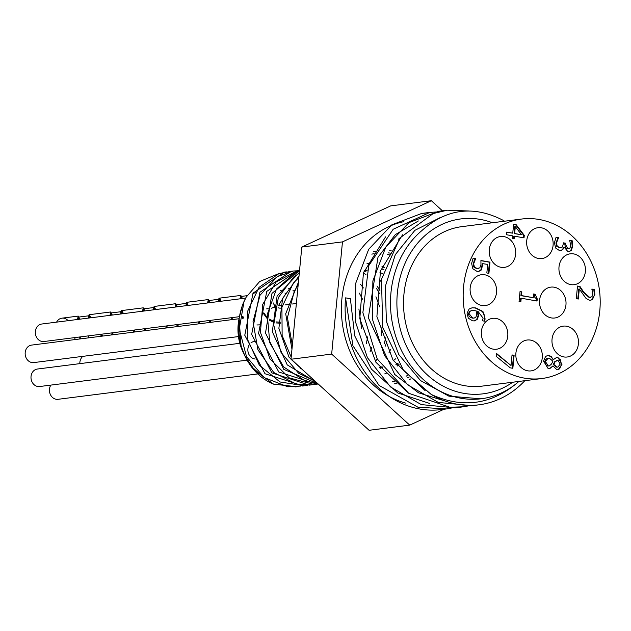 <?xml version="1.0" encoding="UTF-8"?>
<svg xmlns="http://www.w3.org/2000/svg" width="631" height="631" viewBox="0 0 631 631"><rect width="100%" height="100%" fill="white"/><g stroke="black" fill="none" stroke-linecap="round" stroke-linejoin="round"><path stroke-width="0.95" d="M239.725 315.24L239.125 318.608L241.05 345.82L244.899 355.908L254.19 370.011L273.586 384.137L296.57 386.732M285.496 272.016L284.368 272.142L253.015 293.147L244.781 335.25L265.004 373.749L303.156 385.896M292.256 271.156L291.254 271.275L259.901 292.263L251.666 334.375L271.89 372.866L309.222 385.147L310.436 384.973M299.062 270.289L298.14 270.399L266.779 291.388L258.552 333.499L278.776 371.998L316.975 384.137M299.536 270.612L272 293.368L265.501 333.058L283.784 369.38L317.914 383.743M299.37 272.387L277.104 296.034L272.316 331.685L287.223 364.868L316.084 382.078M299.023 275.968L282.625 298.384L278.878 328.301L289.014 357.193L310.326 376.833M298.416 282.262L285.693 313.804L291.964 349.274M375.682 361.05L377.18 358.865M384.279 343.564L385.746 337.719M379.688 293.849L376.636 288.651M297.233 294.598L293.573 332.553M384.453 267.591L381.992 266.519M369.545 263.577L367.029 263.458M380.177 368.338L382.599 367.471M242.012 307.194L239.748 315.114M396.134 364.142L396.339 364.915M386.732 372.992L384.736 373.891M367.061 263.395L367.487 263.466M380.248 280.614L381.069 281.552M390.55 349.519L388.893 352.958M294.432 323.624L296.491 302.249M363.464 272.892L365.956 274.659M377.007 285.993L379.933 290.434M386.945 341.024L385.375 346.088M292.342 345.338L287.436 317.614L294.354 291.065L298.155 284.936M375.95 296.751L379.696 306.84M382.212 325.123L381.353 335.739M305.057 372.038L296.956 364.671M291.199 357.201L282.128 335.518L281.931 307.258L293.289 283.193L298.881 277.474M360.569 284.352L363.369 287.941M371.659 347.673L370.011 351.869M315.035 381.124L298.676 373.3L281.04 352.445L273.696 324.973L278.326 297.587L293.644 276.985L299.283 273.231M359.307 293.099L362.47 299.149M367.684 336.851L366.319 343.532M317.574 383.435L305.625 381.266L283.69 366.974L269.808 342.728L267.236 314.443L276.473 289.037L295.127 272.71L299.504 270.975M358.905 308.977L361.555 328.183M318.198 384.003L313.607 384.35L289.258 377.89L270.021 359.007L260.437 332.34L262.717 304.387L276.173 281.97L297.382 270.589L299.575 270.21L298.14 270.391M314.632 384.311L311.241 384.878L296.688 384.295L273.736 372.471L257.937 349.771L253.015 321.747L260.027 295.237L277.143 276.725L293.273 271.014L299.528 270.707M307.833 385.178L304.355 385.762L280.046 381.984L259.38 365.27L247.644 339.652L247.549 311.399L259.002 287.397L279.068 273.523L289.85 271.606M300.853 386.062L287.815 386.787L264.066 377.543L246.5 356.602L239.259 329.106L243.984 301.752L246.153 297.185L259.672 281.521L278.713 273.641M261.581 375.603L253.007 367.865L244.678 355.427M244.568 355.206L240.734 345.291L238.952 319.491L239.52 316.289M239.638 315.705L241.263 309.821M273.586 384.137A57.61 48.966 -97.2 0 1 245.128 356.381A57.61 48.966 -97.2 0 1 239.827 314.711A57.61 48.966 -97.2 0 1 246.161 297.185M288.706 288.399A45.637 38.783 -97.2 0 1 289.353 288.683M293.021 290.552A45.637 38.783 -97.2 0 1 294.227 291.293M300.608 368.354A45.637 38.783 -97.2 0 1 300.151 368.741M244.339 354.748L243.132 352.232A45.637 38.783 -97.2 0 1 238.936 319.223L239.315 317.33M239.173 318.095A45.637 38.783 -97.2 0 1 239.283 317.614M239.401 317.109A45.637 38.783 -97.2 0 1 240.419 313.52M253.339 293.817A45.637 38.783 -97.2 0 1 255.523 292.114M477.817 311.154L478.629 315.634L477.21 319.412L474.465 320.903L472.509 320.832L468.281 318.119L467.074 313.244L469.101 309.024L472.233 307.754L475.813 307.928L482.944 311.477L485.113 318.915L484.647 321.195L482.384 320.793L483.109 318.19L477.817 311.154L477.273 311.225L478.093 315.705L476.673 319.475L474.197 320.934M471.964 307.794L475.269 307.999L482.399 311.548L484.214 314.79L484.569 318.986L484.103 321.266M472.035 310.491L469.693 311.296L468.447 313.678L469.204 316.533L472.138 318.095L473.865 318.119M470.237 311.233L468.991 313.607L472.682 318.024L474.149 318.095L475.877 317.18L476.744 314.672L476.121 310.854L472.296 310.452L469.693 311.296M572.167 240.719L572.735 246.248L571.323 250.381L569.13 251.674L567.9 251.627L564.161 247.115L562.757 249.663L560.841 250.57L559.374 250.507L555.588 247.991L554.452 242.659L556.077 237.264L558.561 237.713L556.503 242.856L557.189 246.137L559.815 247.754L562.481 246.981L563.515 242.848L565.471 243.195L565.384 244.11L567.924 248.795L569.943 248.062L570.724 245.672L569.675 240.277L572.167 240.719L571.623 240.79L572.191 246.319L570.779 250.452L568.854 251.698M569.659 240.435L571.623 240.79M571.323 250.381L570.779 250.452M564.161 247.115L562.221 249.726L560.565 250.594M562.757 249.663L562.221 249.726M565.471 243.195L564.926 243.266L564.84 244.181L565.305 247.313L567.387 248.866L568.365 248.843M567.387 248.866L568.105 248.89M563.499 243.014L564.926 243.266M557.189 246.137L559.271 247.817L560.707 247.825M558.545 237.911L558.001 237.982L555.966 242.927L556.645 246.2M558.561 237.713L558.001 237.982M555.99 237.422L558.025 237.784M579.297 288.99L578.327 299.039L576.292 298.668L577.507 286.056L579.999 286.498L583.754 292.2L589.63 297.367L591.933 296.744L592.888 294.369L591.854 289.061L594.355 289.511L594.907 294.937L591.002 300.222L589.488 300.175L586.073 298.479L579.297 288.99L578.753 289.061L577.807 298.944M591.846 289.227L593.818 289.574L594.363 295L592.627 299.252L590.726 300.253M577.491 286.222L579.455 286.569L583.21 292.263L589.086 297.43L590.324 297.422M594.355 289.511L593.818 289.574M579.999 286.498L579.455 286.569M512.751 233.178L513.618 224.139L516.095 224.581L524.274 235.355L524.03 237.871L514.391 236.152L514.155 238.589L512.262 238.25L512.498 235.813L506.456 234.732L506.709 232.098L512.751 233.178L506.693 232.255M515.306 226.632L514.644 233.517L514.099 233.58L521.506 234.74L515.306 226.632L514.762 226.703L514.099 233.58M514.391 236.152L513.847 236.215L513.626 238.494M524.274 235.355L523.73 235.426L523.501 237.777M516.095 224.581L515.559 224.652L523.73 235.426M513.602 224.305L515.559 224.652M514.644 233.517L521.506 234.74M482.983 263.553L481.35 269.973L478.803 271.409L476.902 271.322L472.848 268.759L471.609 263.427L473.124 258.253L475.608 258.694L473.636 263.845L474.425 266.984L477.186 268.538L479.828 267.836L480.964 264.626L480.925 260.508L489.987 262.125L488.907 273.349L486.84 272.978L487.668 264.397L482.439 263.624L480.806 270.044L478.527 271.433M480.94 260.674L489.443 262.196L488.378 273.255M473.037 258.402L475.072 258.765L473.1 263.908L473.881 267.055L476.642 268.609L478.093 268.617M489.987 262.125L489.443 262.196M474.425 266.984L473.881 267.055M474.441 260.934L473.897 260.997M475.593 258.899L475.048 258.962M475.608 258.694L475.072 258.765M511.023 365.507L512.041 354.945L514.107 355.316L512.861 368.299L510.227 367.826L496.14 356.302L496.416 353.384L511.023 365.507L496.376 353.865M514.107 355.316L513.563 355.387L512.333 368.204M512.025 355.111L513.563 355.387M521.214 298.211L520.859 301.839L519.068 301.523L520.031 291.538L521.821 291.861L521.466 295.576L533.242 297.682L533.597 293.967L535.206 294.259L537.249 298.92L537.044 301.042L521.214 298.211L520.67 298.282L520.33 301.744M533.581 294.133L534.662 294.322L534.883 297.516L536.705 298.991L536.516 300.948M520.015 291.703L521.277 291.932L520.922 295.647L533.242 297.682M535.206 294.259L534.662 294.322M537.249 298.92L536.705 298.991M521.466 295.576L520.922 295.647M521.821 291.861L521.277 291.932M552.977 365.885L549.609 368.78L548.236 368.733L543.583 361.121L545.563 356.483L547.992 355.348L549.483 355.395L553.671 359.67L553.206 359.749L556.723 357.367L557.922 357.406L561.953 364.402L558.088 369.798L556.889 369.758L552.977 365.885L549.333 368.804M547.724 355.395L551.47 356.823L553.135 359.741M556.455 357.414L557.378 357.477L560.509 359.812L561.409 364.473L559.729 368.717L557.812 369.821M549.38 358.195L548.229 358.156L545.334 361.468L548.284 365.87L549.317 365.917L551.533 364.008L552.922 361.2L549.38 358.195M547.96 358.203L546.099 358.913L544.79 361.531L545.413 364.466L547.74 365.941L549.033 365.933M553.797 364.395L557.118 367.061L557.914 367.092L560.218 364.079L557.922 360.206L555.17 361.705L553.797 364.395L553.253 364.466L556.574 367.132L557.638 367.108M555.17 361.705L554.633 361.776L553.253 364.466M557.922 360.206L556.889 360.238M557.378 360.277L554.633 361.776M524.045 378.064A80.382 68.314 -97.2 0 1 463.17 296.996A80.382 68.314 -97.2 0 1 521.545 219.052A80.382 68.314 -97.2 0 1 599.45 290.181A80.382 68.314 -97.2 0 1 541.816 378.529A80.382 68.314 -97.2 0 1 524.045 378.064M563.743 356.917A15.554 13.219 -97.2 0 1 551.959 341.229A15.554 13.219 -97.2 0 1 563.262 326.14A15.554 13.219 -97.2 0 1 578.335 339.904A15.554 13.219 -97.2 0 1 567.182 357.004A15.554 13.219 -97.2 0 1 563.743 356.917M551.289 317.906A15.554 13.219 -97.2 0 1 539.513 302.217A15.554 13.219 -97.2 0 1 550.808 287.129A15.554 13.219 -97.2 0 1 565.889 300.9A15.554 13.219 -97.2 0 1 554.728 318A15.554 13.219 -97.2 0 1 551.289 317.906M527.611 370.799A15.554 13.219 -97.2 0 1 515.827 355.111A15.554 13.219 -97.2 0 1 527.122 340.022A15.554 13.219 -97.2 0 1 542.203 353.786A15.554 13.219 -97.2 0 1 531.042 370.886A15.554 13.219 -97.2 0 1 527.611 370.799M493.103 349.124A15.554 13.219 -97.2 0 1 481.319 333.428A15.554 13.219 -97.2 0 1 492.622 318.347A15.554 13.219 -97.2 0 1 507.695 332.111A15.554 13.219 -97.2 0 1 496.542 349.211A15.554 13.219 -97.2 0 1 493.103 349.124M481.879 305.491A15.554 13.219 -97.2 0 1 470.095 289.803A15.554 13.219 -97.2 0 1 481.398 274.714A15.554 13.219 -97.2 0 1 496.471 288.477A15.554 13.219 -97.2 0 1 485.318 305.578A15.554 13.219 -97.2 0 1 481.879 305.491M500.982 267.284A15.554 13.219 -97.2 0 1 489.199 251.595A15.554 13.219 -97.2 0 1 500.501 236.507A15.554 13.219 -97.2 0 1 515.574 250.27A15.554 13.219 -97.2 0 1 504.421 267.37A15.554 13.219 -97.2 0 1 500.982 267.284M538.424 258.473A15.554 13.219 -97.2 0 1 526.64 242.785A15.554 13.219 -97.2 0 1 537.935 227.704A15.554 13.219 -97.2 0 1 553.016 241.468A15.554 13.219 -97.2 0 1 541.863 258.568A15.554 13.219 -97.2 0 1 538.424 258.473M570.708 284.597A15.554 13.219 -97.2 0 1 558.924 268.901A15.554 13.219 -97.2 0 1 570.219 253.82A15.554 13.219 -97.2 0 1 585.3 267.583A15.554 13.219 -97.2 0 1 574.147 284.684A15.554 13.219 -97.2 0 1 570.708 284.597M504.532 221.221A98.531 83.742 82.8 0 0 502.836 220.156C473.353 205.138 446.283 208.687 421.634 230.796A92.82 78.891 82.8 0 0 396.718 339.226A92.82 78.891 82.8 0 0 481.303 398.76A92.82 78.891 82.8 0 0 518.201 382.039C491.754 404.708 462.744 408.833 431.17 394.414L403.643 370.626L382.717 327.339L381.495 279.225L399.92 237.958L433.237 213.538L447.253 210.21L469.007 210.991M385.565 236.87L363.424 272.994L359.796 318.655L375.942 362.297L408.131 392.892M402.546 234.795L380.477 270.944L376.896 316.573L393.058 360.167L425.239 390.723M425.83 213.065L421.658 213.459L391.89 224.802L368.693 249.277L355.774 283.13L355.277 321.211L367.431 357.674L390.534 386.953L421.24 404.589L455.046 407.863L459.329 407.192M443.017 210.88L438.742 211.29L408.959 222.625L385.762 247.1L372.866 280.969L372.369 319.041L384.5 355.498L407.602 384.792L438.316 402.42L472.122 405.678L475.616 405.157M454.951 407.374L446.472 408.935L417.911 407.192L379.042 385.407L352.926 345.756L345.543 297.864L350.379 298.676L354.725 335.858L371.383 369.096L397.798 392.955L429.853 403.532M418.377 220.953L395.29 234.653L377.985 257.282L368.33 317.74L394.738 374.443L418.471 392.797L445.904 401.261M441.101 217.127L414.89 230.339L395.298 254.664L385.273 286.6L386.417 321.542L398.721 354.448L420.546 380.572L448.917 396.165L480.94 398.808M471.333 405.362L463.556 406.766L449.958 407.279L408.675 393.255L377.22 358.936L362.872 312.653L368.772 265.627L393.16 229.266L429.829 212.41L438.766 211.842M406.009 403.193A92.82 78.891 -97.2 0 1 341.418 310.626A92.82 78.891 -97.2 0 1 403.509 221.726M345.543 297.864A98.531 83.742 82.8 0 0 441.526 409.566A98.531 83.742 82.8 0 0 444.05 409.203M431.17 394.414A98.531 83.742 82.8 0 0 479.047 404.802A98.531 83.742 82.8 0 0 524.803 380.69M512.703 382.228A88.159 74.923 -97.2 0 1 463.675 393.31A88.159 74.923 -97.2 0 1 398.287 285.969A88.159 74.923 -97.2 0 1 492.44 222.751M541.816 378.529L482.179 386.109A80.382 68.314 -97.2 0 1 464.408 385.644A80.382 68.314 -97.2 0 1 403.532 304.568A80.382 68.314 -97.2 0 1 461.908 226.632L521.545 219.052M240.695 298.739L240.987 296.46L241.847 298.597M208.167 302.88L208.459 300.601L209.303 302.73M175.623 307.013L175.931 304.718L176.783 306.863M143.111 311.146L143.395 308.859L144.262 310.996M110.575 315.279L110.867 313.008L111.719 315.137M78.039 319.412L78.339 317.125L79.191 319.27M285.109 294.764L279.036 304.639M275.321 306.926L271.267 308.267M219.012 301.5L219.304 299.228L220.148 301.358M186.468 305.633L186.776 303.345L187.628 305.491M153.948 309.766L154.24 307.478L155.108 309.624M121.42 313.899L121.712 311.627L122.564 313.757M88.884 318.04L89.184 315.752L90.036 317.89M90.627 317.811L89.626 314.908L89.058 314.719L88.293 318.111M123.148 313.678L122.785 311.722L121.578 310.602L120.781 311.564L120.836 313.978M155.699 309.545L154.106 306.445L153.349 309.845M188.227 305.412L186.642 302.312L185.877 305.712M220.74 301.279L220.18 298.92L219.17 298.203L218.287 299.599L218.421 301.571M240.103 298.818L240.853 295.434L242.438 298.518M207.575 302.951L208.333 299.575L209.894 302.659M175.032 307.084L175.797 303.685L177.382 306.792M142.511 311.217L143.261 307.833L144.846 310.925M109.991 315.35L110.74 311.982L112.31 315.058M77.447 319.491L78.212 316.092L79.79 319.191M68.14 320.674A8.818 7.493 82.8 0 0 61.948 318.166A8.818 7.493 82.8 0 0 56.585 322.141M74.868 339.596A7.777 6.61 -97.2 0 1 75.05 337.569M280.527 322.189L276.047 321.913M273.625 321.282L269.334 319.128M266.952 317.196L263.797 312.779M232.823 319.523L231.64 317.669M231.301 318.442L230.812 319.775M200.303 323.656L199.096 321.802M198.765 322.567L198.284 323.908M167.751 327.789L166.568 325.935M166.442 325.951L165.772 328.041M135.231 331.922L134.048 330.068M133.717 330.857L133.228 332.174M102.711 336.055L101.512 334.201M101.173 334.966L100.692 336.315M259.869 324.855L256.904 324.973M243.661 318.142L242.596 316.502M211.148 322.275L209.942 320.422M209.815 320.438L209.121 322.536M178.597 326.408L177.406 324.563M177.287 324.579L176.609 326.669M146.069 330.549L144.893 328.688M144.767 328.704L144.073 330.802M113.556 334.675L112.357 332.829M112.231 332.845L111.529 334.935M81.02 338.815L79.814 336.962M79.127 337.049L80.216 338.918M112.334 334.832L112.917 332.758M111.671 332.916L112.752 334.777M144.885 330.699L145.461 328.617M144.199 328.783L145.264 330.652M177.421 326.558L177.974 324.484M176.712 324.649L177.792 326.511M209.926 322.433L210.502 320.351M209.255 320.509L210.336 322.378M242.462 318.292L243.053 316.218M280.558 323.222L276.047 322.93M273.625 322.307L269.263 320.13M266.881 318.221L263.356 313.378M232.019 319.625L230.954 317.756M232.208 317.598L232.034 318.355M231.766 319.239L231.616 319.672M199.499 323.758L198.41 321.889M199.656 321.731L199.491 322.48M199.238 323.364L199.088 323.806M166.947 327.891L165.874 326.022M167.136 325.864L166.963 326.645M166.71 327.536L166.576 327.939M134.419 332.024L133.362 330.155M134.616 329.997L134.442 330.762M134.182 331.654L134.032 332.08M101.906 336.157L100.826 334.288M102.072 334.13L101.899 334.88M101.646 335.763L101.496 336.213M88.766 337.83A8.818 7.493 82.8 0 0 88.143 335.905M245.656 298.116L41.725 324.026A8.818 7.493 82.8 0 0 35.399 333.72A8.818 7.493 82.8 0 0 43.949 341.521L239.441 316.675M239.039 318.734L31.55 345.102A8.818 7.493 82.8 0 0 25.232 354.788A8.818 7.493 82.8 0 0 33.774 362.588L238.455 336.575M239.819 343.311L37.387 369.032A8.818 7.493 82.8 0 0 31.069 378.726A8.818 7.493 82.8 0 0 39.611 386.527L247.1 360.159M254.254 341.474A8.818 7.493 82.8 0 0 250.98 342.87M249.079 345.102A8.818 7.493 82.8 0 0 248.709 353.983A8.818 7.493 82.8 0 0 255.184 359M50.859 385.099A8.818 7.493 82.8 0 0 50.512 394.809A8.818 7.493 82.8 0 0 58.044 399.305L257.787 373.923M82.858 356.349A8.818 7.493 82.8 0 0 79.829 363.637M285.804 294.149A8.818 7.493 82.8 0 0 284.936 293.036M281.663 290.883A8.818 7.493 82.8 0 0 280.606 290.631M273.168 302.856A8.818 7.493 82.8 0 0 275.487 306.232M278.05 307.77A8.818 7.493 82.8 0 0 281.04 308.094M387.481 254.435A64.819 55.094 -97.2 0 1 389.453 254.892M407.602 375.311A64.819 55.094 -97.2 0 1 406.064 376.242M394.075 381.219A64.819 55.094 -97.2 0 1 392.411 381.621M398.871 239.315A82.969 70.514 82.8 0 0 398.335 239.11M379.98 272.568A49.265 41.867 -97.2 0 1 382.725 273.68M395.519 358.842A49.265 41.867 -97.2 0 1 393.373 360.648M382.11 366.761A49.265 41.867 -97.2 0 1 380.611 367.226M383.9 269.39A49.265 41.867 82.8 0 0 381.092 269.051M367.076 270.691A49.265 41.867 82.8 0 0 363.764 271.961M379.302 367.163A49.265 41.867 82.8 0 0 382.433 367.226M395.866 364.261A49.265 41.867 82.8 0 0 398.216 363.148M399.037 364.371A57.61 48.966 -97.2 0 1 397.207 366.083M431.344 200.713L390.684 205.88L301.807 247.052L291.001 359.252L369.072 430.287L409.732 425.12L331.661 354.086L342.467 241.886L431.344 200.713L442.599 210.959M444.106 409.196L409.732 425.12M342.467 241.886L301.807 247.052M331.661 354.086L291.001 359.252M468.991 313.607L468.447 313.678M472.682 318.024L472.138 318.095M478.629 315.634L478.093 315.705M477.21 319.412L476.673 319.475M485.113 318.915L484.569 318.986M482.944 311.477L482.399 311.548M475.813 307.928L475.269 307.999M572.735 246.248L572.191 246.319M565.384 244.11L564.84 244.181M559.815 247.754L559.271 247.817M556.503 242.856L555.966 242.927M594.907 294.937L594.363 295M589.63 297.367L589.086 297.43M583.754 292.2L583.21 292.263M482.904 265.43L482.36 265.501M481.35 269.973L480.806 270.044M477.186 268.538L476.642 268.609M473.636 263.845L473.1 263.908M549.483 355.395L548.938 355.466M557.922 357.406L557.378 357.477M545.334 361.468L544.79 361.531M561.953 364.402L561.409 364.473M548.284 365.87L547.74 365.941M557.118 367.061L556.574 367.132M410.931 378.829A66.894 56.853 -97.2 0 1 409.519 379.499M396.331 383.419A66.894 56.853 -97.2 0 1 394.722 383.624M373.268 251.785A66.894 56.853 -97.2 0 1 375.35 251.327M389.658 250.704A66.894 56.853 -97.2 0 1 391.457 250.925M390.313 253.126A64.819 55.094 82.8 0 0 388.349 252.889M392.592 381.787L394.012 381.629A64.819 55.094 82.8 0 0 394.43 381.574M407.626 377.756A64.819 55.094 82.8 0 0 409.18 377.022M399.502 238.494A80.894 68.755 82.8 0 0 399.013 238.368M244.899 355.908L245.128 356.381M239.622 315.737L239.827 314.711M474.149 318.095L473.605 318.158M472.296 310.452L471.751 310.523M560.446 247.873L560.991 247.802M590.064 297.469L590.6 297.398M477.833 268.664L478.377 268.593M548.229 358.156L547.684 358.219M549.317 365.917L548.773 365.988M557.914 367.092L557.37 367.163M481.303 398.76L479.915 398.942M441.526 409.566L446.472 408.943M455.038 407.855L463.556 406.774M472.122 405.678L479.047 404.802M421.658 213.452L429.127 212.505M438.734 211.282L447.253 210.202M247.021 295.694L240.979 296.46M219.304 299.212L208.459 300.593M186.776 303.345L175.931 304.726M154.24 307.486L143.395 308.859M121.712 311.619L110.867 312.992M89.184 315.752L78.339 317.125M268.23 308.677L266.653 308.882M259.144 373.749L257.961 373.899M296.16 303.527L292.437 304M289.282 304.394L285.543 304.876M282.388 305.27L278.665 305.743M275.51 306.145L274.201 306.311M240.853 295.434L219.17 298.187M208.333 299.567L186.642 302.32M175.71 303.708L154.106 306.453M143.19 307.841L121.578 310.586M110.74 311.966L89.058 314.719M78.212 316.099L61.948 318.166M374.096 253.615L371.817 254.151M367.281 270.021L364.292 270.407M382.552 367.4L379.744 367.763M293.273 271.014L291.254 271.267M286.387 271.89L284.368 272.142M317.716 384.058L316.107 384.263M311.241 384.878L309.222 385.139M303.724 385.841L302.336 386.014M297.469 386.629L295.45 386.89"/></g></svg>
